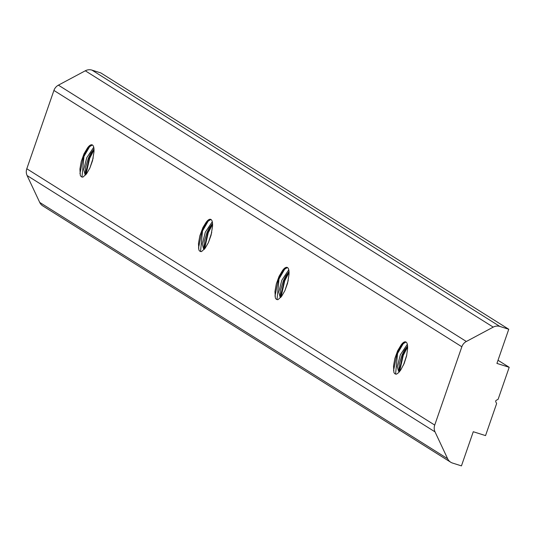 <?xml version="1.0" encoding="UTF-8"?>
<svg xmlns="http://www.w3.org/2000/svg" width="536" height="536" viewBox="0 0 536 536"><rect width="100%" height="100%" fill="white"/><g stroke="black" fill="none" stroke-linecap="round" stroke-linejoin="round"><path stroke-width="0.8" d="M93.19 157.959L89.887 168.036M87.576 147.856L92.4 144.981M85.867 174.213L85.338 172.344L85.673 166.998L88.373 158.167L90.664 153.477L93.988 148.954M87.482 147.99A15.102 4.871 107.5 0 1 92.078 144.834A15.102 4.871 107.5 0 1 93.954 152.05L92.52 160.733L89.867 168.083L86.571 173.771L83 177.068M93.733 147.246L86.778 157.664L83.703 169.537L84.976 174.274L86.571 173.771M211.747 232.45L208.437 242.527M206.132 222.353L210.95 219.472M204.424 248.704L203.888 246.841L204.229 241.495L206.923 232.664L209.221 227.974L212.537 223.452M201.563 251.531A18.626 6.01 107.5 0 1 200.464 251.491A18.626 6.01 107.5 0 1 198.856 249.836L198.467 243.505L199.841 235.847L202.91 227.565L206.032 222.46A15.102 4.871 107.5 0 1 210.635 219.331A15.102 4.871 107.5 0 1 212.504 226.547L211.07 235.23L208.417 242.574L205.127 248.262L201.556 251.565M212.29 221.743L205.335 232.162L202.26 244.027L203.526 248.771L205.12 248.262M288.234 280.516L284.924 290.592M282.613 270.412L287.437 267.538M280.911 296.77L280.375 294.901L280.71 289.554L283.41 280.723L285.708 276.033L289.025 271.511M282.519 270.546A15.102 4.871 107.5 0 1 287.122 267.397A15.102 4.871 107.5 0 1 288.991 274.613L287.557 283.289L284.904 290.633L281.608 296.328L278.043 299.624M288.777 269.802L281.822 280.221L278.747 292.093L280.013 296.83L281.608 296.328M406.784 355.013L403.481 365.083M401.169 344.909L405.993 342.028M399.461 371.26L398.925 369.398L399.266 364.051L401.967 355.221L404.258 350.531L407.581 346.008M401.075 345.037A15.102 4.871 107.5 0 1 405.672 341.888A15.102 4.871 107.5 0 1 407.548 349.103L406.556 356.025L404.164 363.515L400.687 370.088L398.677 372.58L396.593 374.121M407.327 344.3L400.372 354.718L397.297 366.584L398.563 371.327L400.164 370.825M399.186 370.657L402.811 355.18L407.588 346.169M399.662 371.167L403.273 355.355L407.621 346.953M395.575 374.068L397.545 353.512L403.869 342.571M396.6 374.088A18.626 6.01 107.5 0 1 395.501 374.048A18.626 6.01 107.5 0 1 393.9 372.393L393.511 366.061L394.878 358.403L397.618 350.832L401.075 345.023M393.545 370.644L397.076 353.398L402.315 343.717M280.636 296.16L284.254 280.683L289.038 271.678M281.112 296.669L284.723 280.857L289.065 272.456M277.025 299.577L278.995 279.015L285.32 268.074M278.05 299.597A18.626 6.01 107.5 0 1 276.951 299.55A18.626 6.01 107.5 0 1 275.343 297.895L274.955 291.564L276.328 283.913L279.068 276.335L282.519 270.526M274.988 296.147L278.519 278.901L283.765 269.219M204.149 248.101L207.774 232.617L212.551 223.613M204.625 248.61L208.236 232.798L212.584 224.396M200.538 251.511L202.508 230.956L208.832 220.008M198.501 248.088L202.032 230.842L207.278 221.16M85.599 173.604L89.217 158.127L94.001 149.122M86.068 174.113L89.68 158.301L94.028 149.899M81.988 177.021L83.951 156.458L90.282 145.517M83.006 177.041A18.626 6.01 107.5 0 1 81.907 176.994A18.626 6.01 107.5 0 1 80.306 175.339L79.918 169.008L81.291 161.356L84.025 153.778L87.482 147.97M79.951 173.597L83.482 156.345L88.721 146.663M435.031 431.882L27.108 175.553A9.065 8.549 -57.9 0 1 26.8 168.76L434.723 425.088A9.065 8.549 122.1 0 0 435.031 431.882L447.64 458.742A9.065 8.549 122.1 0 0 450.696 462.206A9.065 8.549 122.1 0 0 452.565 463.071L461.442 465.885L473.275 431.728L485.542 435.607L496.631 403.581L495.787 401.786A1.132 1.072 -57.9 0 1 496.309 400.278L498.112 399.313L509.2 367.294L498.018 360.266M434.723 425.088L461.844 346.765L53.922 90.443L26.8 168.76M509.2 367.294L496.926 363.415L508.758 329.258L100.828 72.93L91.951 70.116L499.874 326.444L508.758 329.258M499.874 326.444A9.065 8.549 122.1 0 0 493.221 327.121L466.333 341.486A9.065 8.549 122.1 0 0 461.844 346.765M27.108 175.553L39.718 202.414L447.64 458.742M53.922 90.443A9.065 8.549 -57.9 0 1 58.404 85.157L466.333 341.486M493.221 327.121L85.298 70.792L58.404 85.157M85.298 70.792A9.065 8.549 -57.9 0 1 91.951 70.116M450.696 462.206L42.773 205.884A9.065 8.549 -57.9 0 1 39.718 202.414M84.969 174.267L85.941 174.575M203.526 248.764L204.491 249.073M280.006 296.823L280.978 297.132M398.563 371.321L399.534 371.629M85.633 174.937L85.579 174.461M204.183 249.434L204.129 248.952M280.67 297.493L280.616 297.018M399.22 371.991L399.166 371.515"/></g></svg>
